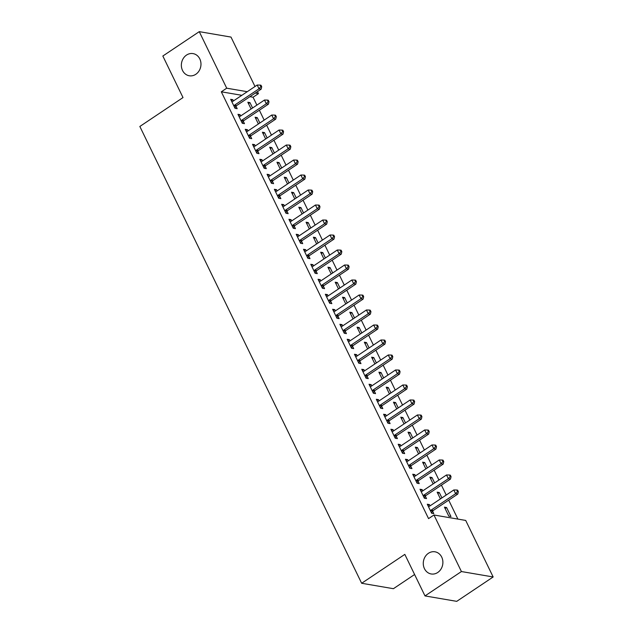 <?xml version="1.0" encoding="UTF-8"?>
<svg xmlns="http://www.w3.org/2000/svg" width="633" height="633" viewBox="0 0 633 633"><rect width="100%" height="100%" fill="white"/><g stroke="black" fill="none" stroke-linecap="round" stroke-linejoin="round"><path stroke-width="0.95" d="M428.422 553.289A11.244 9.764 99.7 0 1 434.974 551.802A11.244 9.764 99.7 0 1 442.784 560.688A11.244 9.764 99.7 0 1 437.743 572.485A11.244 9.764 99.7 0 1 431.184 573.965A11.244 9.764 99.7 0 1 423.382 565.079A11.244 9.764 99.7 0 1 428.422 553.289M186.506 55.087A11.244 9.764 99.7 0 1 193.065 53.607A11.244 9.764 99.7 0 1 200.867 62.493A11.244 9.764 99.7 0 1 195.826 74.283A11.244 9.764 99.7 0 1 189.275 75.77A11.244 9.764 99.7 0 1 181.465 66.884A11.244 9.764 99.7 0 1 186.506 55.087M457.904 519.1L448.702 500.141M446.225 495.038L441.423 485.147M438.938 480.036L434.135 470.153M431.659 465.041L426.856 455.151M424.379 450.047L419.576 440.157M417.092 435.045L412.289 425.162M409.812 420.051L405.009 410.16M402.533 405.049L397.73 395.166M395.245 390.055L390.442 380.164M387.966 375.06L383.163 365.17M380.686 360.058L375.883 350.176M373.399 345.064L368.596 335.174M366.119 330.07L361.316 320.179M358.84 315.068L354.037 305.185M351.552 300.074L346.749 290.183M344.273 285.079L339.47 275.189M336.985 270.077L332.19 260.195M329.706 255.083L324.903 245.193M322.426 240.081L317.624 230.198M315.139 225.087L310.344 215.204M307.86 210.093L303.057 200.202M300.58 195.091L295.777 185.208M293.293 180.096L288.498 170.206M286.013 165.102L281.21 155.212M278.734 150.1L273.931 140.217M271.446 135.106L266.651 125.215M264.167 120.112L259.364 110.221M256.887 105.11L253.058 97.229L258.454 93.621L255.297 93.075M465.706 520.429L493.154 576.972L461.417 571.544L433.961 515.001L465.706 520.429M461.417 571.544L424.996 595.922L456.733 601.35L493.154 576.972M414.599 574.511L393.402 588.698L361.657 583.27L139.846 126.465L183.008 97.569L162.839 56.028L199.26 31.65L230.998 37.078L254.996 86.499M257.481 91.611L258.454 93.621M437.822 493.526L439.302 492.537L437.158 492.173L440.433 498.907M439.302 492.537L441.921 497.918M420.66 490.599L422.148 489.602L420.003 489.238L424.371 498.234L426.515 498.598L425.336 496.169M422.148 489.602L422.765 490.868M423.255 463.538L424.743 462.541L422.599 462.177L425.867 468.918M424.743 462.541L427.354 467.922M406.101 460.602L407.581 459.605L405.436 459.241L409.804 468.238L411.956 468.61L410.777 466.181M407.581 459.605L408.198 460.871M408.696 433.542L410.176 432.545L408.032 432.181L411.308 438.922M410.176 432.545L412.787 437.925M391.534 430.606L393.022 429.617L390.877 429.245L395.245 438.242L397.389 438.614L396.211 436.184M393.022 429.617L393.631 430.875M394.13 403.545L395.609 402.556L393.465 402.184L396.741 408.926M395.609 402.556L398.228 407.937M376.967 400.61L378.455 399.621L376.311 399.257L380.678 408.253L382.823 408.617L381.644 406.188M378.455 399.621L379.072 400.887M379.563 373.557L381.05 372.56L378.906 372.196L382.174 378.93M381.05 372.56L383.661 377.941M362.408 370.621L363.888 369.625L361.744 369.261L366.111 378.257L368.256 378.621L367.085 376.2M363.888 369.625L364.505 370.891M365.004 343.561L366.483 342.564L364.339 342.2L367.615 348.941M366.483 342.564L369.094 347.944M347.841 340.625L349.329 339.628L347.185 339.264L351.552 348.261L353.697 348.633L352.518 346.204M349.329 339.628L349.938 340.894M350.437 313.564L351.916 312.575L349.772 312.204L353.048 318.945M351.916 312.575L354.535 317.948M333.274 310.629L334.762 309.64L332.618 309.268L336.985 318.272L339.13 318.636L337.951 316.207M334.762 309.64L335.379 310.906M335.87 283.568L337.357 282.579L335.213 282.215L338.481 288.949M337.357 282.579L339.968 287.96M318.716 280.641L320.195 279.644L318.051 279.28L322.419 288.276L324.563 288.64L323.384 286.211M320.195 279.644L320.812 280.91M321.303 253.58L322.79 252.583L320.646 252.219L323.922 258.96M322.79 252.583L325.402 257.963M304.149 250.644L305.636 249.647L303.492 249.283L307.86 258.28L310.004 258.652L308.825 256.223M305.636 249.647L306.245 250.913M306.744 223.584L308.224 222.587L306.079 222.223L309.355 228.964M308.224 222.587L310.835 227.967M289.582 220.648L291.069 219.659L288.925 219.287L293.293 228.284L295.437 228.655L294.258 226.226M291.069 219.659L291.678 220.917M292.177 193.587L293.665 192.598L291.52 192.226L294.788 198.968M293.665 192.598L296.276 197.979M275.023 190.652L276.502 189.663L274.358 189.299L278.726 198.295L280.87 198.659L279.691 196.23M276.502 189.663L277.119 190.929M277.61 163.599L279.098 162.602L276.953 162.238L280.229 168.971M279.098 162.602L281.709 167.982M260.456 160.663L261.943 159.666L259.799 159.302L264.167 168.299L266.311 168.663L265.132 166.242M261.943 159.666L262.553 160.932M263.051 133.603L264.531 132.606L262.386 132.242L265.662 138.983M264.531 132.606L267.142 137.986M245.889 130.667L247.376 129.67L245.232 129.306L249.6 138.303L251.744 138.674L250.565 136.245M247.376 129.67L247.986 130.936M248.484 103.606L249.972 102.617L247.827 102.245L251.095 108.987M249.972 102.617L252.583 107.99M231.33 100.671L232.809 99.682L230.665 99.31L235.033 108.314L237.177 108.678L235.998 106.249M232.809 99.682L233.427 100.948M253.058 97.229L249.9 96.691M241.838 95.314L221.313 91.801L428.565 518.617L433.961 515.001M238.609 115.673L240.097 114.676L237.953 114.312L242.32 123.308L244.465 123.672L243.286 121.251M240.097 114.676L240.706 115.942M255.764 118.6L257.251 117.611L255.107 117.247L258.383 123.981M257.251 117.611L259.862 122.992M253.176 145.661L254.656 144.672L252.512 144.3L256.879 153.305L259.024 153.669L257.845 151.24M254.656 144.672L255.273 145.938M270.331 148.597L271.818 147.608L269.674 147.236L272.942 153.977M271.818 147.608L274.429 152.98M267.735 175.657L269.223 174.668L267.079 174.297L271.446 183.293L273.591 183.665L272.412 181.236M269.223 174.668L269.832 175.927M284.897 178.593L286.377 177.596L284.233 177.232L287.509 183.974M286.377 177.596L288.988 182.977M282.302 205.654L283.79 204.657L281.645 204.293L286.013 213.289L288.157 213.653L286.978 211.232M283.79 204.657L284.399 205.923M299.456 208.589L300.944 207.592L298.8 207.228L302.076 213.962M300.944 207.592L303.555 212.973M296.869 235.65L298.349 234.653L296.204 234.289L300.572 243.286L302.716 243.65L301.537 241.22M298.349 234.653L298.966 235.919M314.023 238.578L315.511 237.589L313.367 237.217L316.635 243.958M315.511 237.589L318.122 242.969M311.428 265.638L312.916 264.649L310.771 264.277L315.139 273.282L317.283 273.646L316.104 271.217M312.916 264.649L313.533 265.907M328.59 268.574L330.07 267.585L327.926 267.213L331.201 273.954M330.07 267.585L332.689 272.958M325.995 295.635L327.483 294.638L325.338 294.274L329.706 303.27L331.85 303.642L330.671 301.213M327.483 294.638L328.092 295.904M343.149 298.57L344.637 297.573L342.493 297.209L345.768 303.951M344.637 297.573L347.248 302.954M340.562 325.631L342.042 324.634L339.897 324.27L344.265 333.267L346.409 333.631L345.238 331.209M342.042 324.634L342.659 325.9M357.716 328.567L359.204 327.57L357.059 327.206L360.327 333.939M359.204 327.57L361.815 332.95M355.121 355.619L356.608 354.63L354.464 354.258L358.832 363.263L360.976 363.627L359.797 361.198M356.608 354.63L357.226 355.896M372.283 358.555L373.763 357.566L371.618 357.194L374.894 363.935M373.763 357.566L376.382 362.938M369.688 385.616L371.175 384.627L369.031 384.255L373.399 393.251L375.543 393.623L374.364 391.194M371.175 384.627L371.785 385.885M386.85 388.551L388.33 387.554L386.185 387.19L389.461 393.932M388.33 387.554L390.941 392.935M384.255 415.612L385.734 414.615L383.59 414.251L387.958 423.248L390.102 423.612L388.931 421.19M385.734 414.615L386.352 415.881M401.409 418.548L402.897 417.551L400.752 417.187L404.02 423.92M402.897 417.551L405.508 422.931M398.814 445.608L400.301 444.611L398.157 444.247L402.525 453.244L404.669 453.608L403.49 451.179M400.301 444.611L400.918 445.877M415.976 448.536L417.456 447.547L415.311 447.175L418.587 453.916M417.456 447.547L420.075 452.927M413.381 475.597L414.868 474.608L412.724 474.236L417.092 483.24L419.236 483.604L418.057 481.175M414.868 474.608L415.477 475.866M430.543 478.532L432.022 477.543L429.878 477.171L433.154 483.913M432.022 477.543L434.634 482.916M427.948 505.593L429.427 504.596L427.283 504.232L431.651 513.228L433.803 513.6L432.624 511.171M429.427 504.596L430.044 505.862M446.589 507.531L444.445 507.168L448.813 516.164L450.957 516.528L446.589 507.531L445.102 508.528M221.313 91.801L226.709 88.193L199.26 31.65M424.996 595.922L404.819 554.381L361.657 583.27M247.234 91.698L226.709 88.193M234.463 105.22L236.607 105.584L261.16 89.15L259.016 88.786L234.463 105.22A1.757 1.527 -80.3 0 0 234.012 105.664L233.854 105.885M260.867 86.594L261.722 86.745L260.994 85.241L260.139 85.099L260.867 86.594L259.016 88.786L257.196 85.036L232.643 101.47A1.757 1.527 -80.3 0 1 232.089 101.699L231.844 101.739M236.607 105.584A1.757 1.527 -80.3 0 0 236.156 106.028L234.843 107.911M261.16 89.15L261.722 86.745M260.139 85.099L257.196 85.036M241.743 120.215L243.887 120.579L268.439 104.144L266.295 103.78L241.743 120.215A1.757 1.527 -80.3 0 0 241.292 120.658L241.141 120.879M268.147 101.589L269.001 101.739L268.273 100.236L267.419 100.093L268.147 101.589L266.295 103.78L264.475 100.03L239.923 116.464A1.757 1.527 -80.3 0 1 239.369 116.694L239.124 116.741M243.887 120.579A1.757 1.527 -80.3 0 0 243.436 121.03L242.123 122.905M268.439 104.144L269.001 101.739M267.419 100.093L264.475 100.03M249.03 135.209L251.174 135.581L275.719 119.146L273.575 118.775L249.03 135.209A1.757 1.527 -80.3 0 0 248.579 135.66L248.421 135.881M275.426 116.591L276.289 116.733L275.561 115.238L274.698 115.087L275.426 116.591L273.575 118.775L271.755 115.032L247.21 131.458A1.757 1.527 -80.3 0 1 246.648 131.688L246.411 131.735M251.174 135.581A1.757 1.527 -80.3 0 0 250.723 136.024L249.402 137.899M275.719 119.146L276.289 116.733M274.698 115.087L271.755 115.032M256.31 150.211L258.454 150.575L283.006 134.141L280.862 133.777L256.31 150.211A1.757 1.527 -80.3 0 0 255.859 150.654L255.7 150.876M282.714 131.585L283.568 131.735L282.84 130.232L281.986 130.089L282.714 131.585L280.862 133.777L279.042 130.026L254.49 146.46A1.757 1.527 -80.3 0 1 253.936 146.69L253.691 146.729M258.454 150.575A1.757 1.527 -80.3 0 0 258.003 151.018L256.689 152.901M283.006 134.141L283.568 131.735M281.986 130.089L279.042 130.026M263.589 165.205L265.733 165.569L290.286 149.143L288.142 148.771L263.589 165.205A1.757 1.527 -80.3 0 0 263.138 165.648L262.988 165.87M289.993 146.587L290.848 146.729L290.12 145.234L289.265 145.084L289.993 146.587L288.142 148.771L286.322 145.02L261.769 161.455A1.757 1.527 -80.3 0 1 261.215 161.684L260.97 161.732M265.733 165.569A1.757 1.527 -80.3 0 0 265.282 166.02L263.969 167.895M290.286 149.143L290.848 146.729M289.265 145.084L286.322 145.02M270.877 180.199L273.021 180.571L297.565 164.137L295.421 163.773L270.877 180.199A1.757 1.527 -80.3 0 0 270.426 180.65L270.267 180.872M297.273 161.581L298.135 161.724L297.407 160.228L296.545 160.078L297.273 161.581L295.421 163.773L293.601 160.022L269.057 176.457A1.757 1.527 -80.3 0 1 268.495 176.678L268.257 176.726M273.021 180.571A1.757 1.527 -80.3 0 0 272.57 181.014L271.248 182.89M297.565 164.137L298.135 161.724M296.545 160.078L293.601 160.022M278.156 195.201L280.3 195.565L304.853 179.131L302.709 178.767L278.156 195.201A1.757 1.527 -80.3 0 0 277.705 195.644L277.547 195.866M304.56 176.575L305.415 176.726L304.687 175.222L303.832 175.08L304.56 176.575L302.709 178.767L300.889 175.017L276.336 191.451A1.757 1.527 -80.3 0 1 275.782 191.68L275.537 191.72M280.3 195.565A1.757 1.527 -80.3 0 0 279.849 196.008L278.536 197.892M304.853 179.131L305.415 176.726M303.832 175.08L300.889 175.017M285.436 210.196L287.58 210.56L312.132 194.133L309.988 193.761L285.436 210.196A1.757 1.527 -80.3 0 0 284.985 210.639L284.834 210.86M311.84 191.577L312.694 191.72L311.966 190.224L311.112 190.074L311.84 191.577L309.988 193.761L308.168 190.011L283.616 206.445A1.757 1.527 -80.3 0 1 283.062 206.674L282.816 206.722M287.58 210.56A1.757 1.527 -80.3 0 0 287.129 211.011L285.815 212.886M312.132 194.133L312.694 191.72M311.112 190.074L308.168 190.011M292.723 225.19L294.867 225.562L319.412 209.127L317.268 208.763L292.723 225.19A1.757 1.527 -80.3 0 0 292.272 225.641L292.114 225.862M319.119 206.572L319.981 206.722L319.254 205.219L318.391 205.068L319.119 206.572L317.268 208.763L315.448 205.013L290.903 221.447A1.757 1.527 -80.3 0 1 290.341 221.669L290.104 221.716M294.867 225.562A1.757 1.527 -80.3 0 0 294.416 226.005L293.095 227.888M319.412 209.127L319.981 206.722M318.391 205.068L315.448 205.013M300.002 240.192L302.147 240.556L326.699 224.122L324.555 223.758L300.002 240.192A1.757 1.527 -80.3 0 0 299.551 240.635L299.393 240.856M326.406 221.566L327.261 221.716L326.533 220.213L325.679 220.07L326.406 221.566L324.555 223.758L322.735 220.007L298.183 236.441A1.757 1.527 -80.3 0 1 297.629 236.671L297.383 236.71M302.147 240.556A1.757 1.527 -80.3 0 0 301.696 240.999L300.382 242.882M326.699 224.122L327.261 221.716M325.679 220.07L322.735 220.007M307.282 255.186L309.426 255.558L333.979 239.124L331.834 238.752L307.282 255.186A1.757 1.527 -80.3 0 0 306.831 255.629L306.681 255.851M333.686 236.568L334.541 236.71L333.813 235.215L332.958 235.065L333.686 236.568L331.834 238.752L330.015 235.001L305.462 251.436A1.757 1.527 -80.3 0 1 304.908 251.665L304.671 251.712M309.426 255.558A1.757 1.527 -80.3 0 0 308.975 256.001L307.662 257.876M333.979 239.124L334.541 236.71M332.958 235.065L330.015 235.001M314.569 270.188L316.714 270.552L341.258 254.118L339.114 253.754L314.569 270.188A1.757 1.527 -80.3 0 0 314.118 270.631L313.96 270.853M340.965 251.562L341.828 251.712L341.1 250.209L340.238 250.067L340.965 251.562L339.114 253.754L337.294 250.003L312.749 266.438A1.757 1.527 -80.3 0 1 312.188 266.667L311.95 266.707M316.714 270.552A1.757 1.527 -80.3 0 0 316.263 270.995L314.941 272.878M341.258 254.118L341.828 251.712M340.238 250.067L337.294 250.003M321.849 285.182L323.993 285.546L348.546 269.112L346.401 268.748L321.849 285.182A1.757 1.527 -80.3 0 0 321.398 285.625L321.24 285.847M348.253 266.556L349.107 266.707L348.379 265.203L347.525 265.061L348.253 266.556L346.401 268.748L344.581 264.998L320.029 281.432A1.757 1.527 -80.3 0 1 319.475 281.661L319.23 281.701M323.993 285.546A1.757 1.527 -80.3 0 0 323.542 285.997L322.229 287.873M348.546 269.112L349.107 266.707M347.525 265.061L344.581 264.998M329.128 300.177L331.273 300.548L355.825 284.114L353.681 283.742L329.128 300.177A1.757 1.527 -80.3 0 0 328.677 300.628L328.527 300.841M355.532 281.558L356.387 281.701L355.659 280.205L354.804 280.055L355.532 281.558L353.681 283.742L351.861 280L327.308 296.426A1.757 1.527 -80.3 0 1 326.755 296.655L326.517 296.703M331.273 300.548A1.757 1.527 -80.3 0 0 330.822 300.991L329.508 302.867M355.825 284.114L356.387 281.701M354.804 280.055L351.861 280M336.416 315.179L338.56 315.543L363.105 299.108L360.96 298.744L336.416 315.179A1.757 1.527 -80.3 0 0 335.965 315.622L335.806 315.843M362.812 296.553L363.674 296.703L362.946 295.2L362.084 295.057L362.812 296.553L360.96 298.744L359.14 294.994L334.596 311.428A1.757 1.527 -80.3 0 1 334.034 311.658L333.797 311.697M338.56 315.543A1.757 1.527 -80.3 0 0 338.109 315.986L336.788 317.869M363.105 299.108L363.674 296.703M362.084 295.057L359.14 294.994M343.695 330.173L345.84 330.537L370.392 314.103L368.248 313.739L343.695 330.173A1.757 1.527 -80.3 0 0 343.244 330.616L343.086 330.837M370.099 311.547L370.954 311.697L370.226 310.202L369.371 310.051L370.099 311.547L368.248 313.739L366.428 309.988L341.875 326.422A1.757 1.527 -80.3 0 1 341.322 326.652L341.076 326.699M345.84 330.537A1.757 1.527 -80.3 0 0 345.389 330.988L344.075 332.863M370.392 314.103L370.954 311.697M369.371 310.051L366.428 309.988M350.975 345.167L353.119 345.539L377.672 329.105L375.527 328.733L350.975 345.167A1.757 1.527 -80.3 0 0 350.524 345.618L350.373 345.84M377.379 326.549L378.233 326.691L377.505 325.196L376.651 325.046L377.379 326.549L375.527 328.733L373.707 324.99L349.155 341.416A1.757 1.527 -80.3 0 1 348.601 341.646L348.364 341.693M353.119 345.539A1.757 1.527 -80.3 0 0 352.668 345.982L351.355 347.857M377.672 329.105L378.233 326.691M376.651 325.046L373.707 324.99M358.262 360.169L360.406 360.533L384.951 344.099L382.807 343.735L358.262 360.169A1.757 1.527 -80.3 0 0 357.811 360.612L357.653 360.834M384.658 341.543L385.521 341.693L384.793 340.19L383.93 340.048L384.658 341.543L382.807 343.735L380.987 339.984L356.442 356.419A1.757 1.527 -80.3 0 1 355.881 356.648L355.643 356.688M360.406 360.533A1.757 1.527 -80.3 0 0 359.955 360.976L358.634 362.859M384.951 344.099L385.521 341.693M383.93 340.048L380.987 339.984M365.542 375.163L367.686 375.527L392.238 359.101L390.094 358.729L365.542 375.163A1.757 1.527 -80.3 0 0 365.091 375.606L364.932 375.828M391.946 356.545L392.8 356.688L392.072 355.192L391.218 355.042L391.946 356.545L390.094 358.729L388.274 354.978L363.722 371.413A1.757 1.527 -80.3 0 1 363.168 371.642L362.923 371.69M367.686 375.527A1.757 1.527 -80.3 0 0 367.235 375.978L365.921 377.854M392.238 359.101L392.8 356.688M391.218 355.042L388.274 354.978M372.821 390.157L374.965 390.529L399.518 374.095L397.374 373.731L372.821 390.157A1.757 1.527 -80.3 0 0 372.37 390.608L372.22 390.83M399.225 371.539L400.08 371.682L399.352 370.186L398.497 370.036L399.225 371.539L397.374 373.731L395.554 369.981L371.001 386.415A1.757 1.527 -80.3 0 1 370.447 386.636L370.21 386.684M374.965 390.529A1.757 1.527 -80.3 0 0 374.514 390.972L373.201 392.848M399.518 374.095L400.08 371.682M398.497 370.036L395.554 369.981M380.109 405.16L382.253 405.524L406.797 389.089L404.653 388.725L380.109 405.16A1.757 1.527 -80.3 0 0 379.658 405.603L379.499 405.824M406.505 386.534L407.367 386.684L406.639 385.18L405.777 385.038L406.505 386.534L404.653 388.725L402.833 384.975L378.289 401.409A1.757 1.527 -80.3 0 1 377.727 401.639L377.49 401.678M382.253 405.524A1.757 1.527 -80.3 0 0 381.802 405.967L380.48 407.85M406.797 389.089L407.367 386.684M405.777 385.038L402.833 384.975M387.388 420.154L389.532 420.518L414.085 404.091L411.941 403.719L387.388 420.154A1.757 1.527 -80.3 0 0 386.937 420.597L386.779 420.818M413.792 401.536L414.647 401.678L413.919 400.183L413.064 400.032L413.792 401.536L411.941 403.719L410.121 399.969L385.568 416.403A1.757 1.527 -80.3 0 1 385.014 416.633L384.769 416.68M389.532 420.518A1.757 1.527 -80.3 0 0 389.081 420.969L387.768 422.844M414.085 404.091L414.647 401.678M413.064 400.032L410.121 399.969M394.668 435.148L396.812 435.52L421.364 419.086L419.22 418.722L394.668 435.148A1.757 1.527 -80.3 0 0 394.217 435.599L394.066 435.82M421.072 416.53L421.926 416.68L421.198 415.177L420.344 415.026L421.072 416.53L419.22 418.722L417.4 414.971L392.848 431.405A1.757 1.527 -80.3 0 1 392.294 431.635L392.056 431.674M396.812 435.52A1.757 1.527 -80.3 0 0 396.361 435.963L395.047 437.846M421.364 419.086L421.926 416.68M420.344 415.026L417.4 414.971M401.955 450.15L404.099 450.514L428.644 434.08L426.5 433.716L401.955 450.15A1.757 1.527 -80.3 0 0 401.504 450.593L401.346 450.815M428.351 431.524L429.214 431.674L428.486 430.171L427.623 430.029L428.351 431.524L426.5 433.716L424.68 429.965L400.135 446.4A1.757 1.527 -80.3 0 1 399.573 446.629L399.336 446.669M404.099 450.514A1.757 1.527 -80.3 0 0 403.648 450.957L402.327 452.84M428.644 434.08L429.214 431.674M427.623 430.029L424.68 429.965M409.235 465.144L411.379 465.516L435.931 449.082L433.787 448.71L409.235 465.144A1.757 1.527 -80.3 0 0 408.783 465.587L408.625 465.809M435.639 446.526L436.493 446.669L435.765 445.173L434.911 445.023L435.639 446.526L433.787 448.71L431.967 444.959L407.415 461.394A1.757 1.527 -80.3 0 1 406.861 461.623L406.615 461.671M411.379 465.516A1.757 1.527 -80.3 0 0 410.928 465.959L409.614 467.834M435.931 449.082L436.493 446.669M434.911 445.023L431.967 444.959M416.514 480.146L418.658 480.51L443.211 464.076L441.066 463.712L416.514 480.146A1.757 1.527 -80.3 0 0 416.063 480.589L415.913 480.811M442.918 461.52L443.773 461.671L443.045 460.167L442.19 460.025L442.918 461.52L441.066 463.712L439.247 459.962L414.694 476.396A1.757 1.527 -80.3 0 1 414.14 476.625L413.903 476.665M418.658 480.51A1.757 1.527 -80.3 0 0 418.207 480.953L416.894 482.837M443.211 464.076L443.773 461.671M442.19 460.025L439.247 459.962M423.801 495.141L425.946 495.504L450.498 479.07L448.346 478.706L423.801 495.141A1.757 1.527 -80.3 0 0 423.35 495.584L423.192 495.805M450.198 476.514L451.06 476.665L450.332 475.161L449.47 475.019L450.198 476.514L448.346 478.706L446.526 474.956L421.982 491.39A1.757 1.527 -80.3 0 1 421.42 491.619L421.182 491.667M425.946 495.504A1.757 1.527 -80.3 0 0 425.495 495.955L424.173 497.831M450.498 479.07L451.06 476.665M449.47 475.019L446.526 474.956M431.081 510.135L433.225 510.507L457.778 494.072L455.633 493.7L431.081 510.135A1.757 1.527 -80.3 0 0 430.63 510.586L430.472 510.799M457.485 491.517L458.339 491.659L457.612 490.164L456.757 490.013L457.485 491.517L455.633 493.7L453.814 489.958L429.261 506.384A1.757 1.527 -80.3 0 1 428.707 506.614L428.462 506.661M433.225 510.507A1.757 1.527 -80.3 0 0 432.774 510.95L431.461 512.825M457.778 494.072L458.339 491.659M456.757 490.013L453.814 489.958M234.012 105.664L236.156 106.028M241.292 120.658L243.436 121.03M248.579 135.66L250.723 136.024M255.859 150.654L258.003 151.018M263.138 165.648L265.282 166.02M270.426 180.65L272.57 181.014M277.705 195.644L279.849 196.008M284.985 210.639L287.129 211.011M292.272 225.641L294.416 226.005M299.551 240.635L301.696 240.999M306.831 255.629L308.975 256.001M314.118 270.631L316.263 270.995M321.398 285.625L323.542 285.997M328.677 300.628L330.822 300.991M335.965 315.622L338.109 315.986M343.244 330.616L345.389 330.988M350.524 345.618L352.668 345.982M357.811 360.612L359.955 360.976M365.091 375.606L367.235 375.978M372.37 390.608L374.514 390.972M379.658 405.603L381.802 405.967M386.937 420.597L389.081 420.969M394.217 435.599L396.361 435.963M401.504 450.593L403.648 450.957M408.783 465.587L410.928 465.959M416.063 480.589L418.207 480.953M423.35 495.584L425.495 495.955M430.63 510.586L432.774 510.95"/></g></svg>
